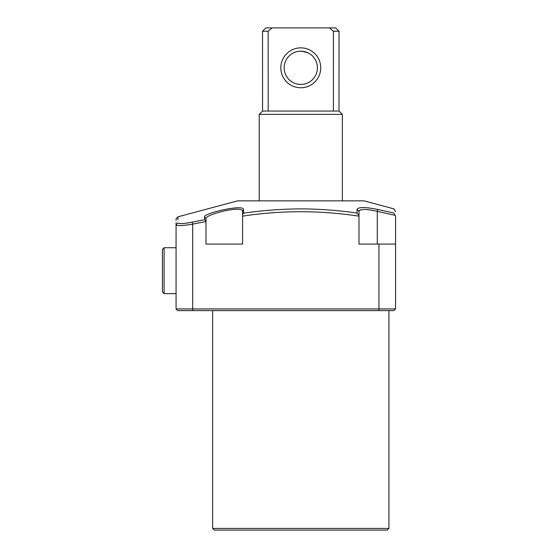 <?xml version="1.0" encoding="UTF-8"?>
<svg xmlns="http://www.w3.org/2000/svg" width="558" height="558" viewBox="0 0 558 558"><rect width="100%" height="100%" fill="white"/><g stroke="black" fill="none" stroke-linecap="round" stroke-linejoin="round"><path stroke-width="0.84" d="M242.584 210.952C241.475 208.601 235.378 208.601 224.288 210.952C213.219 213.658 207.123 216.092 206 218.248L206 244.076L242.584 244.076L242.584 210.952L243.483 209.585L243.511 213.191C262.302 210.429 281.399 208.992 300.783 208.88C319.685 208.971 338.427 210.366 357.015 213.044L357.05 209.445C358.313 206.934 365.19 206.934 377.689 209.445L393.857 213.044C393.997 207.562 393.997 207.562 393.857 213.044C393.997 207.562 393.997 207.562 393.857 213.044L393.878 213.086M388.919 528.44L387.259 530.1L214.314 530.1L212.647 528.44L388.919 528.44L388.919 310.597M393.948 209.32L393.962 208.88L363.976 200.845L237.596 200.845L177.925 216.832L176.063 218.82L176.063 220.41M373.888 210.589L377.278 211.349L377.613 209.424M360.468 207.674L359.959 207.743M357.148 209.048L357.05 209.438M177.73 310.597L176.063 308.93L395.573 308.93L393.906 310.597L177.73 310.597L176.063 308.93L176.063 224.937C176.063 216.881 176.063 216.881 176.063 224.937L176.342 225.265M176.063 222.586L176.063 247.738L164.094 247.738L164.094 293.634L176.063 293.634L176.063 308.93M202.205 220.18L192.866 222.042M189.532 224.658L192.691 224.142C182.619 225.753 177.074 226.018 176.063 224.937L178.009 222.949C177.897 214.893 177.897 214.893 178.009 222.949L178.009 222.949C178.895 224.023 183.652 223.758 192.287 222.154L192.266 222.161M188.353 222.865L187.99 222.921M177.967 219.859L177.96 219.35M177.953 218.882L177.932 217.404M206 221.512L192.691 224.142L192.287 222.154L204.619 219.713L204.591 216.881C203.154 213.316 244.251 203.796 243.483 209.585M178.225 225.578L180.332 225.578M358.989 244.076L395.573 244.076L395.573 216.162C395.573 210.24 395.573 210.24 395.573 216.162L395.064 215.332L377.278 211.349C366.16 208.838 360.063 208.838 358.989 211.349L358.989 244.076M358.989 216.162C319.894 210.24 281.093 210.24 242.584 216.162M395.573 308.93L395.573 244.076M359.296 210.596L359.729 210.254M360.363 209.954L361.089 209.738M367.422 209.592L368.657 209.731M370.324 209.954L373.741 210.561M204.591 216.881L206 218.248L206 221.505L204.619 219.713M357.05 209.445L358.989 211.349L358.989 215.332L357.015 213.044M395.064 215.332L393.857 213.044M242.584 214.844L243.511 213.191M320.738 67.811A19.955 19.955 0 0 1 300.783 87.766A19.955 19.955 0 0 1 280.827 67.811A19.955 19.955 0 0 1 300.783 47.855A19.955 19.955 0 0 1 320.738 67.811M284.155 67.811A16.628 16.628 0 0 0 300.783 84.439A16.628 16.628 0 0 0 317.411 67.811A16.628 16.628 0 0 0 300.783 51.183A16.628 16.628 0 0 0 284.155 67.811M304.675 51.643L300.783 51.183C291.771 52.836 291.771 52.836 300.783 51.183L299.248 51.252M295.754 51.957L294.38 52.466M294.345 52.48L293.801 52.717M262.567 111.049L259.212 114.369L342.354 114.369L338.999 111.049L268.189 111.049L268.154 31.227L268.189 111.049L262.567 111.049L262.539 31.227L268.154 31.227L272.123 27.9L265.859 27.9L262.539 31.227M333.377 111.049L333.412 31.227L339.034 31.227L338.999 111.049M339.034 31.227L335.707 27.9L329.443 27.9L333.412 31.227M272.123 27.9L329.443 27.9M302.157 51.238L307.772 52.717L305.721 51.929M162.427 291.974L164.094 293.634L162.427 291.974L162.427 249.398L164.094 247.738L162.427 249.398M192.691 310.597L192.691 224.142M378.938 310.597L378.938 244.076M377.278 211.349L377.278 244.076M212.647 528.44L212.647 310.597M393.962 208.88L395.573 211.663M342.354 114.369L342.354 200.845M259.212 114.369L259.212 200.845"/></g></svg>

